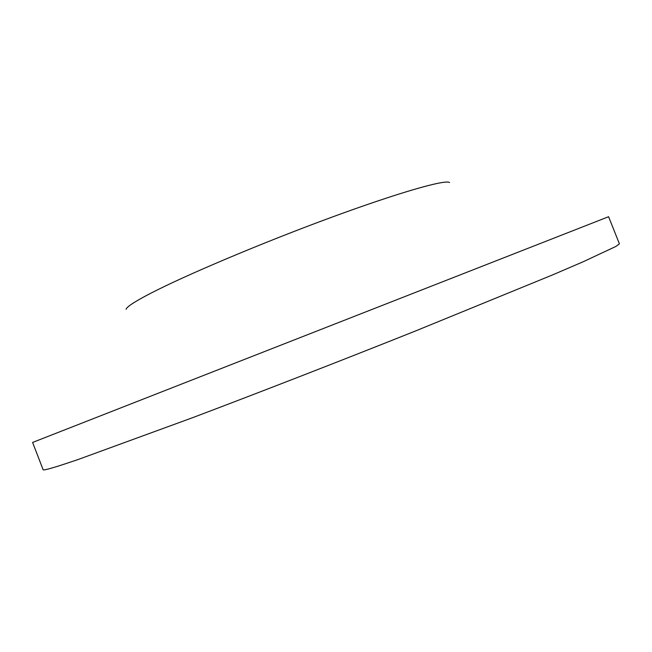 <?xml version="1.0" encoding="UTF-8"?>
<svg xmlns="http://www.w3.org/2000/svg" width="652" height="652" viewBox="0 0 652 652"><rect width="100%" height="100%" fill="white"/><g stroke="black" fill="none" stroke-linecap="round" stroke-linejoin="round"><path stroke-width="0.98" d="M78.525 459.367L192.438 417.745C259.553 392.39 341.094 360.686 415.291 331.069L553.067 274.704L583.059 261.802L615.871 246.464L619.4 243.832L608.601 216.717L32.6 442.447L43.097 469.676C43.138 470.866 54.947 467.427 78.525 459.367M126.064 309.292C126.732 306.815 134.809 301.55 150.278 293.498C184.915 275.503 261.362 243.155 329.798 217.939C398.348 192.658 445.259 179.316 449.554 182.519"/></g></svg>
